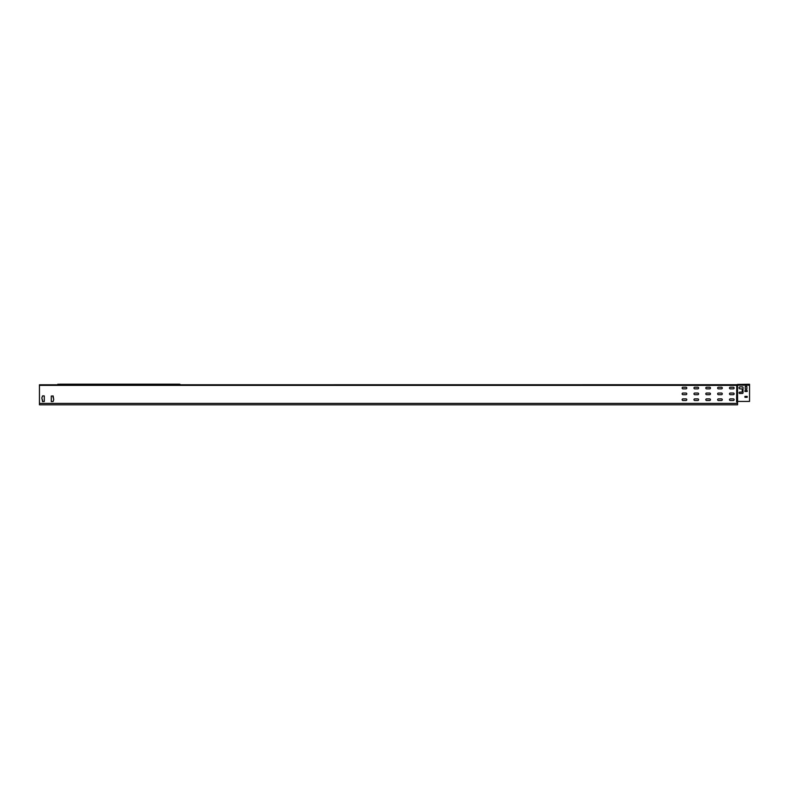 <?xml version="1.0" encoding="UTF-8"?>
<svg xmlns="http://www.w3.org/2000/svg" width="789" height="789" viewBox="0 0 789 789"><rect width="100%" height="100%" fill="white"/><g stroke="black" fill="none" stroke-linecap="round" stroke-linejoin="round"><path stroke-width="1.18" d="M739.076 387.863A0.986 0.986 0 0 0 740.062 388.859A0.986 0.986 0 0 1 739.076 387.863A0.986 0.986 0 0 1 740.062 386.876A0.986 0.986 0 0 0 739.076 387.863M739.076 392.814A0.7 0.7 0 0 0 739.796 393.514A0.7 0.7 0 0 1 739.076 392.814A0.7 0.7 0 0 1 739.776 392.113L741.522 392.113L739.776 392.113A0.7 0.7 0 0 0 739.076 392.814M682.949 400.496A0.819 0.819 0 0 1 682.13 399.678A0.819 0.819 0 0 1 682.949 398.869L685.966 398.869A0.819 0.819 0 0 1 686.785 399.678A0.819 0.819 0 0 1 685.966 400.496L682.949 400.496A0.819 0.819 0 0 1 682.13 399.678A0.819 0.819 0 0 1 682.949 398.869M694.784 400.496A0.819 0.819 0 0 1 693.965 399.678A0.819 0.819 0 0 1 694.784 398.869L697.801 398.869A0.819 0.819 0 0 1 698.62 399.678A0.819 0.819 0 0 1 697.801 400.496L694.784 400.496A0.819 0.819 0 0 1 693.965 399.678A0.819 0.819 0 0 1 694.784 398.869M706.619 400.496A0.819 0.819 0 0 1 705.8 399.678A0.819 0.819 0 0 1 706.619 398.869L709.636 398.869A0.819 0.819 0 0 1 710.455 399.678A0.819 0.819 0 0 1 709.636 400.496L706.619 400.496A0.819 0.819 0 0 1 705.8 399.678A0.819 0.819 0 0 1 706.619 398.869M718.454 400.496A0.819 0.819 0 0 1 717.635 399.678A0.819 0.819 0 0 1 718.454 398.869L721.471 398.869A0.819 0.819 0 0 1 722.29 399.678A0.819 0.819 0 0 1 721.471 400.496L718.454 400.496A0.819 0.819 0 0 1 717.635 399.678A0.819 0.819 0 0 1 718.454 398.869M730.289 400.496A0.819 0.819 0 0 1 729.47 399.678A0.819 0.819 0 0 1 730.289 398.869L733.306 398.869A0.819 0.819 0 0 1 734.125 399.678A0.819 0.819 0 0 1 733.306 400.496L730.289 400.496A0.819 0.819 0 0 1 729.47 399.678A0.819 0.819 0 0 1 730.289 398.869M682.949 394.678A0.819 0.819 0 0 1 682.13 393.859A0.819 0.819 0 0 1 682.949 393.04L685.966 393.04A0.819 0.819 0 0 1 686.785 393.859A0.819 0.819 0 0 1 685.966 394.678L682.949 394.678A0.819 0.819 0 0 1 682.13 393.859A0.819 0.819 0 0 1 682.949 393.04M694.784 394.678A0.819 0.819 0 0 1 693.965 393.859A0.819 0.819 0 0 1 694.784 393.04L697.801 393.04A0.819 0.819 0 0 1 698.62 393.859A0.819 0.819 0 0 1 697.801 394.678L694.784 394.678A0.819 0.819 0 0 1 693.965 393.859A0.819 0.819 0 0 1 694.784 393.04M706.619 394.678A0.819 0.819 0 0 1 705.8 393.859A0.819 0.819 0 0 1 706.619 393.04L709.636 393.04A0.819 0.819 0 0 1 710.455 393.859A0.819 0.819 0 0 1 709.636 394.678L706.619 394.678A0.819 0.819 0 0 1 705.8 393.859A0.819 0.819 0 0 1 706.619 393.04M718.454 394.678A0.819 0.819 0 0 1 717.635 393.859A0.819 0.819 0 0 1 718.454 393.04L721.471 393.04A0.819 0.819 0 0 1 722.29 393.859A0.819 0.819 0 0 1 721.471 394.678L718.454 394.678A0.819 0.819 0 0 1 717.635 393.859A0.819 0.819 0 0 1 718.454 393.04M730.289 394.678A0.819 0.819 0 0 1 729.47 393.859A0.819 0.819 0 0 1 730.289 393.04L733.306 393.04A0.819 0.819 0 0 1 734.125 393.859A0.819 0.819 0 0 1 733.306 394.678L730.289 394.678A0.819 0.819 0 0 1 729.47 393.859A0.819 0.819 0 0 1 730.289 393.04M682.949 388.859A0.819 0.819 0 0 1 682.13 388.04A0.819 0.819 0 0 1 682.949 387.221L685.966 387.221A0.819 0.819 0 0 1 686.785 388.04A0.819 0.819 0 0 1 685.966 388.859L682.949 388.859A0.819 0.819 0 0 1 682.13 388.04A0.819 0.819 0 0 1 682.949 387.221M694.784 388.859A0.819 0.819 0 0 1 693.965 388.04A0.819 0.819 0 0 1 694.784 387.221L697.801 387.221A0.819 0.819 0 0 1 698.62 388.04A0.819 0.819 0 0 1 697.801 388.859L694.784 388.859A0.819 0.819 0 0 1 693.965 388.04A0.819 0.819 0 0 1 694.784 387.221M706.619 388.859A0.819 0.819 0 0 1 705.8 388.04A0.819 0.819 0 0 1 706.619 387.221L709.636 387.221A0.819 0.819 0 0 1 710.455 388.04A0.819 0.819 0 0 1 709.636 388.859L706.619 388.859A0.819 0.819 0 0 1 705.8 388.04A0.819 0.819 0 0 1 706.619 387.221M718.454 388.859A0.819 0.819 0 0 1 717.635 388.04A0.819 0.819 0 0 1 718.454 387.221L721.471 387.221A0.819 0.819 0 0 1 722.29 388.04A0.819 0.819 0 0 1 721.471 388.859L718.454 388.859A0.819 0.819 0 0 1 717.635 388.04A0.819 0.819 0 0 1 718.454 387.221M730.289 388.859A0.819 0.819 0 0 1 729.47 388.04A0.819 0.819 0 0 1 730.289 387.221L733.306 387.221A0.819 0.819 0 0 1 734.125 388.04A0.819 0.819 0 0 1 733.306 388.859L730.289 388.859A0.819 0.819 0 0 1 729.47 388.04A0.819 0.819 0 0 1 730.289 387.221M57.844 384.194L59.629 384.361L57.173 384.736L59.629 384.776L179.961 384.776M736.788 384.716L39.45 384.776L39.45 404.806L737.557 404.806L737.557 403.406L39.45 403.406M59.629 384.776L57.597 384.776M737.547 402.183L737.557 401.423M51.403 401.601L53.149 401.483L53.731 399.559L53.149 396.009L51.285 396.009L51.285 401.483M44.184 395.9L42.557 395.9L41.856 397.932L42.557 401.601L44.302 401.483L44.302 396.009M737.557 402.429A1.006 1.006 0 0 1 736.591 401.423L736.788 401.423A0.809 0.809 0 0 0 737.547 402.232L737.557 403.406M685.966 398.869A0.819 0.819 0 0 1 686.785 399.678A0.819 0.819 0 0 1 685.966 400.496M697.801 398.869A0.819 0.819 0 0 1 698.62 399.678A0.819 0.819 0 0 1 697.801 400.496M709.636 398.869A0.819 0.819 0 0 1 710.455 399.678A0.819 0.819 0 0 1 709.636 400.496M721.471 398.869A0.819 0.819 0 0 1 722.29 399.678A0.819 0.819 0 0 1 721.471 400.496M733.306 398.869A0.819 0.819 0 0 1 734.125 399.678A0.819 0.819 0 0 1 733.306 400.496M685.966 393.04A0.819 0.819 0 0 1 686.785 393.859A0.819 0.819 0 0 1 685.966 394.678M697.801 393.04A0.819 0.819 0 0 1 698.62 393.859A0.819 0.819 0 0 1 697.801 394.678M709.636 393.04A0.819 0.819 0 0 1 710.455 393.859A0.819 0.819 0 0 1 709.636 394.678M721.471 393.04A0.819 0.819 0 0 1 722.29 393.859A0.819 0.819 0 0 1 721.471 394.678M733.306 393.04A0.819 0.819 0 0 1 734.125 393.859A0.819 0.819 0 0 1 733.306 394.678M685.966 387.221A0.819 0.819 0 0 1 686.785 388.04A0.819 0.819 0 0 1 685.966 388.859M697.801 387.221A0.819 0.819 0 0 1 698.62 388.04A0.819 0.819 0 0 1 697.801 388.859M709.636 387.221A0.819 0.819 0 0 1 710.455 388.04A0.819 0.819 0 0 1 709.636 388.859M721.471 387.221A0.819 0.819 0 0 1 722.29 388.04A0.819 0.819 0 0 1 721.471 388.859M733.306 387.221A0.819 0.819 0 0 1 734.125 388.04A0.819 0.819 0 0 1 733.306 388.859M53.031 395.9L53.149 397.705M42.557 401.601L42.438 399.796M736.591 401.423L736.788 385.19L736.788 401.423L749.55 401.423L749.55 384.253L737.468 384.44M746.759 386.472L745.358 386.472M746.877 389.145L746.877 386.58M745.358 389.263L746.759 389.263M743.031 392.833A0.582 0.582 0 0 1 742.469 393.415A0.582 0.582 0 0 0 743.031 392.833L743.031 387.458A0.582 0.582 0 0 0 742.449 386.876A0.582 0.582 0 0 1 743.031 387.458M742.212 391.413L742.212 389.549L742.212 391.413A0.7 0.7 0 0 1 741.522 392.113M744.895 390.683L744.895 391.383M747.104 390.565L745.013 390.565M747.222 391.383L747.222 390.683M744.895 396.502L744.895 397.202M747.104 396.384L745.013 396.384M747.222 397.202L747.222 396.502M737.468 384.628L737.597 401.423M745.24 386.58L745.24 389.145M739.796 393.514L742.469 393.415M740.062 388.859L741.522 388.859A0.7 0.7 0 0 1 742.212 389.549M742.449 386.876L740.062 386.876M745.013 391.492L747.104 391.492M745.013 397.321L747.104 397.321M65.763 384.194L178.827 384.194M89.433 384.194L90.242 384.194M107.008 384.776L107.008 384.194L108.695 384.194L107.817 384.194M83.338 384.776L131.487 384.194M130.678 384.776L155.157 384.194M154.348 384.776L178.018 384.194M59.629 384.194L66.572 384.194M736.591 384.776L736.591 385.357L39.45 385.357M737.202 384.914L737.449 401.423M737.33 385.19L749.55 385.19M64.126 384.776L59.629 384.361L83.338 384.194M66.572 384.776L85.025 384.194M90.242 384.776L108.695 384.194M113.912 384.776L132.365 384.194M137.582 384.776L156.035 384.194M161.252 384.776L179.705 384.194M178.018 384.776L180.07 384.361M87.796 384.776L85.784 384.776M111.466 384.776L109.454 384.776M135.136 384.776L133.124 384.776M158.806 384.776L156.794 384.776"/></g></svg>
